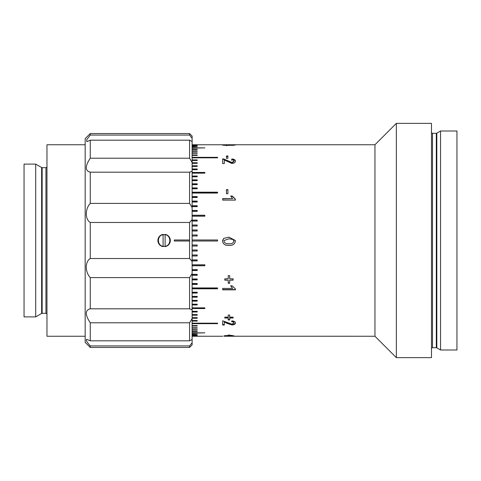 <?xml version="1.0" encoding="UTF-8"?>
<svg xmlns="http://www.w3.org/2000/svg" width="481" height="481" viewBox="0 0 481 481"><rect width="100%" height="100%" fill="white"/><g stroke="black" fill="none" stroke-linecap="round" stroke-linejoin="round"><path stroke-width="0.72" d="M226.1 144.805L223.978 145.015L226.521 145.232L235.407 145.003L226.503 145.412L222.511 145.009L226.1 144.805L226.1 145.31M226.431 155.976L227.898 155.976L227.898 158.303L226.431 158.303L226.431 155.976M235.407 161.195C235.347 162.536 234.175 163.287 231.89 163.456L224.308 160.011L224.308 163.552L222.673 163.552L222.673 158.892L223.809 158.983L231.878 162.5L233.94 161.177C233.892 160.341 233.129 159.896 231.656 159.848L231.818 158.983C234.175 159.133 235.371 159.872 235.407 161.195M226.431 189.634L227.898 189.634L227.898 193.711L226.431 193.711L226.431 189.634M222.673 200.102L222.673 198.623L232.594 198.623L230.718 196.001L232.227 196.001L235.407 199.152L235.407 200.102L222.673 200.102L222.673 198.851L232.594 198.623M222.565 240.5L223.737 238.402L228.956 237.175L235.353 240.5L235.407 241.234C234.662 244.342 232.509 245.701 228.956 245.316C225.385 245.695 223.232 244.336 222.511 241.234L223.737 238.39L228.956 237.157L235.353 240.5M229.696 280.158L229.696 283.255L228.222 283.255L228.222 280.158L224.795 280.158L224.795 278.818L228.222 278.818L228.222 275.649L229.696 275.649L229.696 278.818L233.123 278.818L233.123 280.158L229.696 280.158L233.123 279.948L233.123 278.818M222.673 289.833L222.673 288.426L232.594 288.426L230.718 285.858L232.227 285.858L235.407 288.931L235.407 289.833L222.673 289.833M229.696 318.025L229.696 319.985L228.222 319.985L228.222 318.025L224.795 318.025L224.795 317.153L228.222 317.153L228.222 315.055L229.696 315.055L229.696 317.153L233.123 317.153L233.123 318.025L229.696 318.025L229.696 317.616L233.123 317.616L233.123 317.153M235.407 323.028C235.347 324.2 234.175 324.837 231.89 324.946L226.671 323.226L224.308 321.921L224.308 325.024L222.673 325.024L222.673 320.797L231.878 324.164L233.94 323.01C233.892 322.24 233.129 321.819 231.656 321.759L231.818 320.887C234.175 321.074 235.371 321.789 235.407 323.028M229.696 335.66L229.696 335.978L224.795 335.66L228.222 335.491L228.222 334.998L233.123 335.66L229.696 335.66L229.696 334.998M223.978 336.231L374.952 336.249L374.952 144.751L227.898 144.751M227.898 144.769L192.117 144.757M192.117 144.859L197.21 144.859L192.117 144.913M192.117 145.226L197.21 145.226L192.117 145.334M192.117 145.851L197.21 145.851L192.117 146.014M192.117 146.741L197.21 146.741L192.117 146.952M192.117 147.883L204.852 147.883L192.117 148.148M192.117 149.284L197.21 149.284L197.21 149.597L192.117 149.597M192.117 150.932L197.21 150.932L197.21 151.299L192.117 151.299M192.117 152.826L197.21 152.826L197.21 153.241L192.117 153.241M192.117 154.96L197.21 154.96L197.21 155.423L192.117 155.423L197.21 155.411M192.117 157.329L217.58 157.329L217.58 157.834L192.117 157.834M192.117 159.92L197.21 159.92L197.21 160.48L192.117 160.48M192.117 162.74L197.21 162.74L197.21 163.342L192.117 163.342M192.117 165.771L197.21 165.771L197.21 166.414L192.117 166.414M192.117 169.005L197.21 169.005L197.21 169.685L192.117 169.685M192.117 172.439L204.852 172.439L204.852 173.16L192.117 173.16M192.117 176.052L197.21 176.052L197.21 176.81L192.117 176.81M192.117 179.852L197.21 179.852L197.21 180.64L192.117 180.64M192.117 183.808L197.21 183.808L197.21 184.632L192.117 184.632M192.117 187.927L197.21 187.927L197.21 188.78L192.117 188.78M192.117 192.184L217.58 192.184L217.58 193.067L192.117 193.067M192.117 196.579L197.21 196.579L197.21 197.487L192.117 197.487M192.117 201.094L197.21 201.094L197.21 202.02L192.117 202.02M192.117 205.712L197.21 205.712L197.21 206.662L192.117 206.662M192.117 210.431L197.21 210.431L197.21 211.399L192.117 211.399M192.117 215.229L204.852 215.229L204.852 216.209L192.117 216.209M192.117 220.094L197.21 220.094L197.21 221.092L192.117 221.092M192.117 225.018L197.21 225.018L197.21 226.028L192.117 226.028M192.117 229.984L197.21 229.984L197.21 231L192.117 231M192.117 234.981L197.21 234.981L197.21 235.997L192.117 235.997M192.117 239.989L217.58 239.989L217.58 241.011L192.117 241.011M192.117 245.003L197.21 245.003L197.21 246.019L192.117 246.019M192.117 250L197.21 250L197.21 251.016L192.117 251.016M192.117 254.972L197.21 254.972L197.21 255.982L192.117 255.982M192.117 259.908L197.21 259.908L197.21 260.906L192.117 260.906M192.117 264.79L204.852 264.79L204.852 265.771L192.117 265.771M192.117 269.6L197.21 269.6L197.21 270.569L192.117 270.569M192.117 274.338L197.21 274.338L197.21 275.288L192.117 275.288M192.117 278.98L197.21 278.98L197.21 279.906L192.117 279.906M192.117 283.513L197.21 283.513L197.21 284.421L192.117 284.421M192.117 287.933L217.58 287.933L217.58 288.816L192.117 288.816M192.117 292.22L197.21 292.22L197.21 293.073L192.117 293.073M192.117 296.368L197.21 296.368L197.21 297.192L192.117 297.192M192.117 300.36L197.21 300.36L197.21 301.148L192.117 301.148M192.117 304.19L197.21 304.19L197.21 304.948L192.117 304.948M192.117 307.84L204.852 307.84L204.852 308.562L192.117 308.562M192.117 311.315L197.21 311.315L197.21 311.995L192.117 311.995M192.117 314.586L197.21 314.586L197.21 315.229L192.117 315.229M192.117 317.658L197.21 317.658L197.21 318.26L192.117 318.26M192.117 320.52L197.21 320.52L197.21 321.08L192.117 321.08M192.117 323.166L217.58 323.166L217.58 323.671L192.117 323.671M197.21 325.589L192.117 325.589L197.21 325.577L197.21 326.04L192.117 326.04M192.117 327.759L197.21 327.759L197.21 328.174L192.117 328.174M192.117 329.701L197.21 329.701L197.21 330.068L192.117 330.068M192.117 331.403L197.21 331.403L197.21 331.716L192.117 331.716M192.117 332.852L204.852 332.852L192.117 333.117M192.117 334.048L197.21 334.048L192.117 334.259M192.117 334.986L197.21 334.986L192.117 335.149M192.117 335.666L197.21 335.666L192.117 335.774M192.117 336.087L197.21 336.087L192.117 336.141M192.117 336.243L222.709 336.249M229.696 335.738L230.183 335.714M228.222 335.738L228.89 335.732L228.89 336.237L228.89 335.732M228.794 335.72L228.222 335.708M374.952 336.249L396.344 357.636L396.344 123.364L374.952 144.751M396.344 357.636L431.487 357.636L431.487 123.364L396.344 123.364M431.487 348.725A1.016 1.016 0 0 1 432.503 347.709L432.503 133.291A1.016 1.016 0 0 1 431.487 132.275M432.503 347.709L436.303 347.709L436.303 133.291L432.503 133.291M436.303 347.709A1.016 1.016 0 0 1 436.814 347.841L440.548 350L440.548 131L436.814 133.159A1.016 1.016 0 0 1 436.303 133.291M440.548 350L456.95 350L456.95 131L440.548 131M197.21 331.403L197.21 331.716M197.21 329.701L197.21 330.068M197.21 327.759L197.21 328.174M192.117 323.232L217.58 323.166M192.117 320.653L197.21 320.52M192.117 317.851L197.21 317.658M192.117 314.833L197.21 314.586M192.117 300.829L197.21 300.829L197.21 300.36M192.117 292.797L197.21 292.797L197.21 292.22M192.117 288.558L217.58 288.558L217.58 287.933M192.117 284.193L197.21 284.193L197.21 283.513M192.117 279.701L197.21 279.701L197.21 278.98M192.117 275.108L197.21 275.108L197.21 274.338M192.117 270.412L197.21 270.412L197.21 269.6M192.117 265.644L204.852 265.644L204.852 264.79M192.117 260.798L197.21 260.798L197.21 259.908M192.117 255.904L197.21 255.904L197.21 254.972M192.117 250.962L197.21 250.962L197.21 250M192.117 245.995L197.21 245.995L197.21 245.003M197.21 235.997L197.21 235.005L192.117 235.005M197.21 231L197.21 230.038L192.117 230.038M197.21 226.028L197.21 225.096L192.117 225.096M197.21 221.092L197.21 220.202L192.117 220.202M204.852 216.209L204.852 215.356L192.117 215.356M197.21 211.399L197.21 210.588L192.117 210.588M197.21 206.662L197.21 205.892L192.117 205.892M197.21 202.02L197.21 201.298L192.117 201.298M197.21 197.487L197.21 196.807L192.117 196.807M217.58 193.067L217.58 192.442L192.117 192.442M197.21 188.78L197.21 188.203L192.117 188.203M197.21 180.64L197.21 180.171L192.117 180.171M197.21 166.414L192.117 166.167M197.21 163.342L192.117 163.149M197.21 160.48L192.117 160.347M217.58 157.834L192.117 157.768M197.21 153.241L197.21 152.826M197.21 151.299L197.21 150.932M197.21 149.597L197.21 149.284M227.898 145.196L226.521 145.31M228.715 144.949L228.715 145.46M230.165 144.979L230.165 145.484M232.119 145.172L232.119 145.677M233.94 145.009L233.94 145.521M232.143 144.805L232.143 145.316M223.978 145.015L223.978 145.527M226.521 145.232L226.521 145.743M226.431 158.303L226.431 156.427L227.898 156.427L227.898 158.303M222.673 163.552L222.673 159.331L223.809 159.415L223.809 158.983M223.809 159.415L227.435 160.991L227.435 160.564M227.435 160.991L231.878 162.915L231.878 162.5M231.878 162.915L233.94 161.598L233.94 161.177M231.656 160.275L231.818 158.983M231.818 159.415C234.175 159.566 235.371 160.299 235.407 161.616M224.308 163.552L224.308 160.438M227.898 193.711L227.898 189.905L226.431 189.905L226.431 193.711M230.832 196.242L232.227 196.242L235.407 199.368L235.407 200.102M233.069 239.526L228.962 238.786L224.116 240.5L223.978 241.234C224.765 243.26 226.425 244.077 228.962 243.681C231.505 244.077 233.165 243.254 233.94 241.215L233.069 239.526M224.116 240.5L223.978 241.234M233.94 241.215L233.82 240.5M235.407 241.234C234.662 244.324 232.509 245.677 228.956 245.286C225.385 245.671 223.232 244.318 222.511 241.234M229.696 278.613L229.696 275.649M229.696 283.026L228.222 283.026M228.222 280.158L224.795 279.948L224.795 278.818M228.222 278.613L228.222 275.649M232.594 288.426L230.718 285.618M235.407 288.931L235.407 289.568L222.673 289.568L222.673 288.426M229.696 316.745L229.696 315.055M228.222 318.025L228.222 317.616L224.795 317.616L224.795 317.153M229.696 319.564L228.222 319.564M228.222 316.745L228.222 315.055M224.308 324.573L222.673 324.573L222.673 320.797M235.407 322.589C235.347 323.755 234.175 324.392 231.89 324.495L226.671 322.787L224.308 321.488L224.308 321.921M226.671 322.787L226.671 323.226M233.91 322.787L233.94 322.571C233.892 321.801 233.129 321.392 231.656 321.332M231.89 324.495L231.89 324.946M228.222 335.66L228.222 334.998M229.696 335.473L228.222 335.473M223.978 336.237L223.978 335.726M230.165 336.231L230.165 335.72M235.143 336.249L233.94 336.237L233.94 335.726M230.219 336.237L229.647 336.249L229.647 335.738L229.647 336.249L228.89 336.231M192.117 311.616L197.21 311.315M192.117 308.201L204.852 308.201L204.852 307.84M192.117 304.605L197.21 304.605L197.21 304.19M192.117 296.891L197.21 296.891L197.21 296.368M197.21 169.685L192.117 169.384M204.852 173.16L204.852 172.799L192.117 172.799M197.21 176.81L197.21 176.395L192.117 176.395M197.21 184.632L197.21 184.109L192.117 184.109M85.167 342.358L85.167 138.642L90.26 133.55L90.26 135.077L86.712 139.718L86.778 141.648L90.26 140.187L90.26 158.213C84.993 166.173 84.993 170.827 90.26 172.18L90.26 203.403C85.005 208.916 84.981 219.36 90.26 222.475L90.26 258.525C85.005 261.622 84.981 272.054 90.26 277.597L90.26 308.82C84.993 310.155 84.993 314.808 90.26 322.787L90.26 340.813L86.778 339.352C85.546 339.73 86.706 341.925 90.26 345.923L90.26 347.45L85.167 342.358M164.105 246.356C156.547 246.717 156.553 234.283 164.105 234.644C171.651 234.277 171.675 246.711 164.105 246.356L165.127 246.266M163.089 234.734L164.105 234.644M90.26 340.813L189.568 340.813L189.568 322.787L90.26 322.787M192.117 342.785L192.117 344.907L189.568 347.45L189.568 345.923L192.117 342.785L192.117 339.544L189.568 340.813M189.568 347.45L90.26 347.45M90.26 158.213L189.568 158.213L189.568 140.187L90.26 140.187M189.568 140.187L192.117 141.456L192.117 162.38L189.568 158.213M90.26 135.077L189.568 135.077L189.568 133.55L90.26 133.55M192.117 141.456L192.117 138.215L189.568 135.077M189.568 133.55L192.117 136.093L192.117 138.215M189.568 345.923L90.26 345.923M189.568 322.787L192.117 318.62L192.117 339.544M90.26 308.82L189.568 308.82L189.568 277.597L90.26 277.597M192.117 318.62L192.117 309.77L189.568 308.82M189.568 222.475L192.117 219.57L192.117 261.43L189.568 258.525L189.568 241.011L174.29 241.011L174.29 239.989L189.568 239.989L189.568 222.475L90.26 222.475M189.568 277.597L192.117 273.521L192.117 261.43M192.117 273.521L192.117 309.77M192.117 171.23L192.117 207.479L189.568 203.403L189.568 172.18L192.117 171.23L192.117 162.38M192.117 219.57L192.117 207.479M189.568 172.18L90.26 172.18M90.26 203.403L189.568 203.403M90.26 258.525L189.568 258.525M189.568 239.989L189.568 241.011M35.702 316.895L41.637 313.468A1.016 1.016 0 0 1 42.148 313.329L42.148 167.671A1.016 1.016 0 0 1 41.637 167.532L35.702 164.105L24.05 164.105L24.05 316.895L35.702 316.895L35.702 164.105M42.148 313.329L45.948 313.329L45.948 167.671L42.148 167.671M45.948 313.329A1.016 1.016 0 0 1 46.97 314.346M45.948 167.671A1.016 1.016 0 0 0 46.97 166.654M85.167 144.751L46.97 144.751L46.97 336.249L85.167 336.249M163.089 234.373A6.211 6.211 0 0 0 163.089 246.627L163.089 234.373M165.127 246.627A6.211 6.211 0 0 0 165.127 234.373L165.127 246.627M436.814 347.841L436.814 133.159M41.637 313.468L41.637 167.532"/></g></svg>

